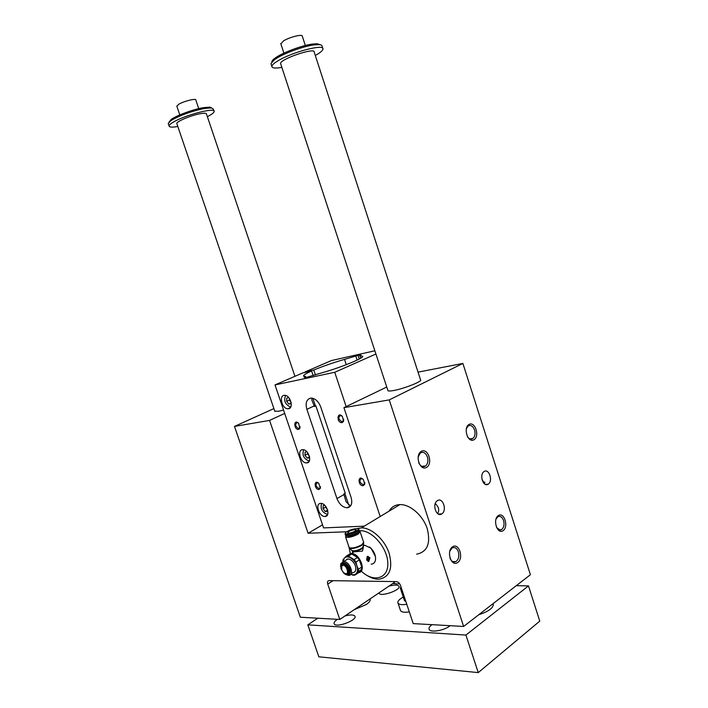 <?xml version="1.0" encoding="UTF-8"?>
<svg xmlns="http://www.w3.org/2000/svg" width="708" height="708" viewBox="0 0 708 708"><rect width="100%" height="100%" fill="white"/><g stroke="black" fill="none" stroke-linecap="round" stroke-linejoin="round"><path stroke-width="1.06" d="M387.86 390.374L387.966 390.719C388.506 391.152 390.276 391.108 393.285 390.577C403.675 388.851 423.021 381.196 420.552 379.833M463.634 626.456L530.407 574.728L462.882 363.434L389.241 399.896L463.634 626.456L413.224 623.606L400.489 585.428C399.551 583.135 398.153 581.861 396.312 581.613L328.875 580.622C327.556 580.923 327.176 582.073 327.733 584.073L339.796 619.456L300.351 617.226L234.481 426.42L269.571 420.402L308.095 533.239L322.529 524.858M367.018 560.249L367.071 559.347L367.797 560.214L367.337 560.4M368.01 561.515L368.629 561.302L369.541 557.807L367.903 556.258M367.859 560.046L367.443 558.975L368.381 559.842L367.859 560.046M367.709 558.807L368.868 559.532L368.895 557.515L367.709 558.807L368.647 559.674M368.576 557.364L368.001 558.285M350.805 574.223L352.761 575.144L354.788 575.161L358.142 573.002L361.531 569.453L361.753 567.064L359.337 559.895L357.505 557.515L354.124 559.647L348.345 556.099L351.726 553.992L349.708 554.019L346.327 556.125L348.345 556.099M357.505 557.515L351.726 553.992M342.814 561.736L343.026 559.736L344.38 558.108L343.088 561.674M346.327 556.125L344.38 558.108C346.017 556.506 348.203 556.479 350.938 558.046C353.664 559.824 355.646 562.418 356.885 565.816L355.956 562.037L354.124 559.647M340.982 568.834L340.875 564.32C343.796 561.382 346.858 562.878 350.053 568.807C350.947 574.746 348.929 576.285 344.008 573.418L340.982 568.834M347.035 559.072L347.017 559.524M359.337 559.895L355.956 562.037M363.363 545.417L364.664 545.222L370.921 548.213C374.78 552.399 376.231 556.638 375.267 560.931C374.541 562.975 373.169 564.055 371.142 564.161M346.805 559.152L346.805 559.665L346.77 559.17M348 555.081L351.301 553.541C359.77 552.966 366.903 571.967 358.487 572.666M369.957 557.798L367.24 556.47L366.567 559.966L368.815 561.302L369.957 557.798M363.372 547.24L362.478 551.09L352.584 551.957L352.168 550.797M363.558 543.886L363.248 546.364L361.744 548.346C357.283 550.612 354.009 551.328 351.92 550.497L349.646 548.213M341.176 568.037L341.398 566.09L342.221 565.126C346.823 562.648 351.398 575.958 345.132 573.56L344.327 573.144M341.477 569.48L341.406 566.471C345.61 560.656 351.672 578.241 343.495 572.533L341.477 569.48M354.77 529.593L355.982 529.858C357.133 530.982 348.433 534.151 347.69 532.867C348.274 531.389 350.628 530.292 354.77 529.593M357.717 530.372L358.354 530.469M359.018 531.248C358.77 533.354 347.522 537.142 346.053 535.62L345.584 536.956C348.23 537.921 352.416 536.983 358.142 534.124L360.089 531.69L359.018 531.248M346.106 534.602L346.557 534.133M357.832 532.549L356.46 534.177C352.54 536.142 349.672 536.788 347.858 536.124L347.778 535.929M367.222 560.249L367.036 559.701M368.063 560.046L367.133 559.178M367.921 558.807L368.213 558.285M363.31 545.833L364.107 545.558M369.434 546.957L371.081 548.311L375.452 556.577M359.239 530.85L360.124 530.779C372.027 529.965 387.657 548.08 387.825 563.285C388.391 578.631 373.744 582.746 361.664 571.524L361.177 571.082M350.345 553.647L349.097 547.452M308.095 533.239L346.752 531.779M313.21 375.718L311.626 370.983L302.865 372.895L275.005 384.922L323.565 527.911L364.239 526.159M496.565 527.619L500.211 530.053L501.724 529.504C503.946 527.478 504.556 524.486 503.565 520.513C502.184 516.982 500.29 515.725 497.866 516.734L495.989 519.035M274.757 411.127L278.35 411.286L283.545 410.056M287.829 408.773L289.873 408.1M467.377 436.624C468.962 438.907 470.696 439.597 472.563 438.686L473.864 437.429C475.13 435.332 475.351 432.836 474.528 429.933C472.891 425.933 470.74 424.632 468.059 426.039L466.298 428.8M441.757 513.902C436.376 517.76 431.747 504.061 437.323 500.724C442.774 496.715 447.447 510.61 441.765 513.893L441.757 513.902M435.27 503.592C438.871 506.972 439.633 510.3 437.544 513.557M483.812 482.245L484.847 482.157L484.219 483.626M482.033 479.635L484.431 483.281M289.413 398.489L289.342 400.064L291.085 402.277M311.626 370.983C305.546 373.709 302.891 375.444 303.661 376.196L305.502 376.408L304.263 377.488L306.891 377.249L320.857 373.125C340.76 367.656 365.779 357.363 362.461 356.124L359.965 355.947L360.93 355.062L358.009 355.372L344.513 359.39L346.274 364.7M342.256 416.286L340.539 415.463C337.973 417.446 338.451 419.534 341.964 421.747L343.522 420.685L343.699 419.224M325.052 516.451L325.007 516.451C319.113 517.017 314.626 503.308 320.759 503.406C326.6 502.892 331.061 516.468 325.052 516.451M374.868 350.779L331.45 360.549L305.033 371.957L313.794 370.036L315.467 375.019M315.874 405.843L314.414 406.525L315.874 405.843L345.23 493.175L343.814 493.972L346.044 501.733L349.973 505.468L350.894 505.53M306.874 409.33C305.254 403.286 306.422 399.56 310.387 398.17L311.6 398.091C315.6 398.701 318.635 401.64 320.697 406.896L351.115 497.503C352.664 503.494 351.38 506.919 347.256 507.778L347.124 507.786C342.681 507.379 339.291 504.3 336.955 498.556L306.874 409.33L314.202 405.914L311.856 400.064L311.892 398.117M305.502 376.408L305.847 377.452M312.856 398.303L315.396 405.834M314.202 405.914L314.414 406.525M359.965 355.947L360.708 358.195M306.891 462.89L306.511 462.908C300.502 463.218 296.67 449.315 302.882 449.677C308.635 449.403 312.617 462.59 306.891 462.89M288.528 408.728L287.811 408.773C281.713 408.817 278.536 394.701 284.811 395.338C290.422 395.303 293.97 408.127 288.528 408.728M344.831 493.405L348.752 505.078M275.005 384.922L334.742 372.293L375.921 354.009M344.513 359.39C333.388 362.602 323.149 366.151 313.794 370.036M334.742 372.293L346.159 406.578M298.581 429.411C293.599 429.809 293.581 418.348 298.581 423.26L299.847 428.429L298.581 429.411M318.936 489.494C314.051 489.635 313.803 478.767 318.804 483.352L320.326 488.396L318.936 489.494M363.089 485.715C357.46 485.776 357.921 474.068 363.346 479.537L364.735 484.299L363.089 485.715M342.026 422.658C336.273 423.003 337.043 410.631 342.424 416.481L343.539 421.384L342.026 422.658M473.944 439.774C467.873 443.429 462.855 427.836 469.032 424.455C475.103 420.959 480.015 436.314 473.944 439.774M418.702 462.696C420.393 466.191 422.543 467.369 425.154 466.227L425.517 465.988C427.8 463.89 428.429 460.873 427.402 456.934C425.623 452.713 423.251 451.412 420.278 453.031L418.065 457.235M426.561 467.395C419.853 471.422 414.499 455.076 421.322 451.341C428.03 447.491 433.269 463.572 426.561 467.395M488.193 484.166C483.316 487.679 478.989 474.572 484.051 471.581C488.98 467.944 493.343 481.201 488.201 484.157L488.193 484.166M457.669 562.577C451.244 567.223 445.987 551.196 452.527 546.841C458.961 542.381 464.094 558.152 457.669 562.577M503.114 530.655C497.29 534.859 492.37 519.566 498.29 515.628C504.123 511.574 508.946 526.646 503.114 530.655M389.135 511.114C391.48 506.981 395.073 504.813 399.923 504.592C410.012 504.193 422.826 515.282 427.19 528.522C430.906 543.399 427.393 551.948 416.64 554.169M380.196 516.513L343.92 407.666L389.241 399.896M418.047 372.134L462.882 363.434M343.92 407.666L386.763 387.037M339.796 619.456L394.294 582.498M234.481 426.42L273.89 408.587M269.571 420.402L284.687 413.437M449.996 558.293C451.518 561.506 453.483 562.595 455.899 561.568L456.253 561.347C458.704 559.134 459.404 555.948 458.35 551.78C456.881 548.107 454.828 546.833 452.173 547.948L449.748 551.266M394.347 582.675L394.48 583.073C395.126 583.896 396.825 584.109 399.604 583.711L399.595 583.711M363.054 479.236L361.416 478.59C359.018 480.697 359.62 482.759 363.222 484.768L364.691 483.599L364.788 482.325M318.556 483.13L317.317 482.706C315.184 484.723 315.777 486.679 319.096 488.591L320.335 487.688L320.494 486.741M298.413 423.083L297.121 422.561C294.838 424.473 295.325 426.464 298.581 428.544L299.882 427.712L300.112 426.659M327.698 514.353L327.406 514.38C322.078 512.424 320.149 508.786 321.618 503.485M327.724 510.441L327.662 511.344L325.229 511.495L323.025 508.618L323.229 505.592L324.945 505.477M323.025 508.618L325.609 507.158L327.468 509.574M325.671 506.3L325.609 507.158M325.229 511.495L327.645 510.123M309.343 460.926L308.989 460.943C303.679 458.74 301.927 455.023 303.714 449.784M309.582 456.979L309.529 457.793L307.13 458.085L304.927 455.253L305.113 452.111L306.971 451.872M304.927 455.253L307.573 453.908L309.405 456.253M307.644 452.686L307.573 453.908M307.13 458.085L309.555 456.846M290.776 406.914L290.377 406.923C285.103 404.463 283.519 400.648 285.616 395.48M291.227 403.029L291.192 403.64L288.837 404.082L286.634 401.286L286.784 398.038L288.776 397.657M286.634 401.286L289.342 400.064M288.837 404.082L291.218 402.994M357.098 528.602L361.434 527.858C371.505 527.69 384.506 539.408 389.099 553.125C393.064 568.515 389.692 577.206 378.975 579.206C374.939 579.339 370.735 577.958 366.381 575.055M358.168 529.92L358.717 530.044M358.903 529.54L359.168 530.327C361.08 532.204 346.708 537.416 345.486 535.292L345.38 534.974M363.717 542.947L361.806 545.355C356.204 548.196 352.097 549.098 349.495 548.072L349.053 547.231M341.539 565.816L343.15 564.329C347.761 563.311 351.69 574.719 346.407 573.781M340.53 566.604L340.858 563.506L343.672 561.621C350.009 561.258 354.965 575.684 348.424 575.427L345.327 574.365M351.133 573.692L352.681 572.692C355.558 572.241 356.443 569.949 355.354 565.816C353.619 561.63 351.159 559.338 347.955 558.948L345.212 560.665M361.753 567.064L358.381 569.232L358.168 571.621L361.531 569.453M358.381 569.232L356.885 565.816C357.938 569.214 357.708 571.798 356.186 573.577L358.168 571.621M354.788 575.161L356.186 573.577C354.841 574.896 353.053 575.1 350.832 574.188M347.982 555.612L350.168 554.249M352.407 554.284C357.655 556.267 360.753 560.426 361.7 566.754M361.222 569.825L358.991 572.179M271.837 61.95C271.801 60.994 272.89 59.711 275.111 58.091C282.182 52.781 302.104 45.312 312.706 44.029L317.255 43.763L320.104 44.737M465.917 635.058L478.245 672.6L539.77 621.12L528.487 585.888L465.917 635.058L307.83 624.845L317.821 618.217M198.736 108.625L195.824 100.023C196.382 98.023 183.461 101.262 178.593 104.359L176.885 106.315M169.035 122.148L171.212 119.431C176.531 115.475 193.222 109.342 203.311 107.669L209.851 107.138L211.719 107.952M403.277 597.039L400.985 598.437C398.365 600.313 397.383 601.897 398.046 603.181C399.135 604.641 402.047 605.004 406.773 604.26M404.445 600.534L405.843 601.473M168.433 124.05L168.23 123.466L170.548 120.9L172.407 119.705C181.717 114.696 192.399 110.952 204.453 108.474L211.347 107.908L213.356 109.094L213.984 110.961M294.935 376.32L206.471 114.023C206.426 113.112 204.462 112.988 200.568 113.652C191.532 115.165 176.442 121.422 176.796 123.484L176.929 123.856M177.823 126.502C172.079 127.475 169.15 127.272 169.062 125.891C169.168 124.989 170.557 123.741 173.239 122.157C184.806 115.041 215.719 107.076 214.17 111.51C213.958 112.749 211.692 114.466 207.364 116.67M281.864 67.402C275.324 68.517 271.987 68.189 271.854 66.402C272.005 65.012 274.138 63.1 278.253 60.649C292.572 51.905 324.512 43.692 322.963 49.029C322.742 50.613 320.193 52.773 315.308 55.498M280.749 64.012L280.589 63.516C279.934 59.118 315.396 47.064 314.202 52.091L420.658 380.169M271.199 64.41L270.943 63.64L274.394 59.737L277.332 57.844C286.289 52.445 304.21 46.126 314.104 44.887L318.91 44.604C321.043 44.728 322.096 45.285 322.069 46.259L322.724 48.303M401.454 588.321L400.684 587.72L400.958 586.835M400.347 610.084L400.569 610.73C401.675 612.225 404.595 612.606 409.321 611.889M378.886 592.95L379.01 593.251C380.78 597.233 401.71 589.764 398.914 586.153C397.569 584.72 394.214 584.728 388.869 586.18M431.969 624.668C429.446 626.518 428.517 628.111 429.19 629.465C430.632 632.802 444.173 630.527 449.837 625.934L450.138 625.695M344.902 615.995C350.168 614.571 353.478 614.597 354.841 616.084C357.929 619.96 336.238 628.208 334.211 623.907C333.618 622.748 334.583 621.288 337.105 619.535L337.424 619.323M354.204 609.694L366.372 604.455C369.541 602.225 370.753 600.402 370.019 598.968L370.019 598.968M493.166 603.632L493.149 603.597C493.998 607.517 489.184 611.234 478.723 614.774M392.674 583.596L395.285 583.64M516.274 585.675L528.487 585.888M478.245 672.6L318.848 656.803L307.83 624.845M401.719 589.109L400.436 588.507L400.693 587.33M305.325 45.507L302.298 36.188C302.838 33.78 289.519 37.108 283.483 40.914L280.864 43.869M341.247 566.542C343.044 555.683 356.151 576.825 345.69 573.737M363.275 546.939L361.823 548.895C357.487 551.098 354.292 551.798 352.257 550.992L352.044 550.62M355.761 355.876L357.151 360.089M336.955 498.556L344.017 494.573M358.009 355.372L359.221 359.044M327.733 584.073L333.061 580.675M345.115 534.195C346.566 533.46 341.76 534.443 350.106 533.708C363.231 528.637 357.009 528.602 358.797 529.23C360.699 531.089 346.336 536.31 345.115 534.195L345.486 535.292M347.132 531.54C352.876 528.053 362.434 527.646 356.584 531.177C350.734 534.735 341.194 535.053 347.132 531.54M360.204 532.027L363.655 542.31L361.735 544.806C356.027 547.691 351.841 548.62 349.168 547.585L345.584 536.956M347.336 556.01L350.717 553.904M364.664 545.222L363.284 546.08M354.044 551.833L351.301 553.541M501.45 529.681L498.759 529.77M472.864 438.491L469.855 438.854M441.765 513.893L438.349 514.07M341.964 421.747L343.309 421.083M325.007 516.451L327.308 515.141M350.814 505.654L347.124 507.786M306.511 462.908L308.936 461.66M287.811 408.773L290.342 407.613M425.517 465.988L421.853 466.351M455.899 561.568L452.686 561.577M394.48 583.073L393.984 581.578M343.522 420.685L343.539 421.384M363.222 484.768L364.478 484.06M364.691 483.599L364.735 484.299M319.096 488.591L320.166 488.016M320.335 487.688L320.326 488.396M298.581 428.544L299.705 428.004M299.882 427.712L299.847 428.429M488.201 484.157L485.369 484.378M399.923 504.592L361.434 527.858M343.15 564.329C342.831 565.665 341.557 561.515 341.796 568.887M342.221 565.126L342.504 564.568M347.955 558.948L343.672 561.621M340.875 564.32L340.858 563.506M176.796 106.058L179.814 114.917M171.212 119.431L170.548 120.9M209.851 107.138L211.347 107.908M169.062 125.891L168.23 123.466M271.854 66.402L270.943 63.64M275.111 58.091L274.394 59.737M317.255 43.763L318.91 44.604M400.569 610.73L398.046 603.181M398.914 586.153L399.064 586.596M354.841 616.084L355.027 616.606M404.551 600.835L400.436 588.507M400.684 587.72L400.356 588.339M274.846 411.392L176.796 123.484M387.966 390.719L280.589 63.516M280.749 43.524L283.899 53.153"/></g></svg>
